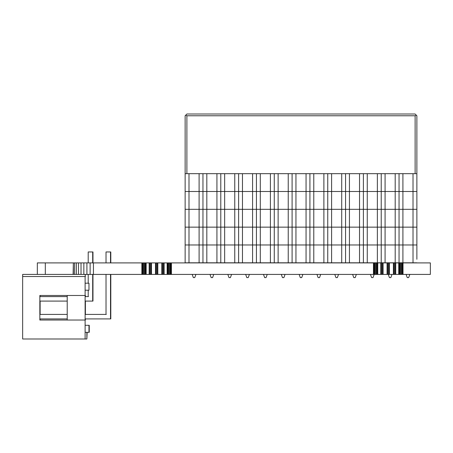 <?xml version="1.0" encoding="UTF-8"?>
<svg xmlns="http://www.w3.org/2000/svg" width="453" height="453" viewBox="0 0 453 453"><rect width="100%" height="100%" fill="white"/><g stroke="black" fill="none" stroke-linecap="round" stroke-linejoin="round"><path stroke-width="0.68" d="M402.859 262.904L402.859 274.416L403.023 262.904L403.023 274.416L430.35 274.416L430.35 262.904L93.437 262.904L93.437 274.416L37.333 274.416L37.333 262.904L45.317 262.904L45.317 274.416M93.437 262.904L90.13 262.904L90.13 274.416M90.13 262.904L86.908 262.904L86.908 274.416M86.908 262.904L83.85 262.904L83.85 274.416M83.85 262.904L81.025 262.904L81.025 274.416M81.025 262.904L78.505 262.904L78.505 274.416M78.505 262.904L76.347 262.904L76.347 274.416M76.347 262.904L74.62 262.904L74.62 274.416M74.62 262.904L73.352 262.904L73.352 274.416M73.352 262.904L73.114 274.416M73.114 262.904L45.317 262.904M402.859 274.416L93.437 274.416M402.394 262.904L402.394 274.416M401.698 262.904L401.698 274.416M400.871 262.904L400.871 274.416M400.05 262.904L400.05 274.416M399.353 262.904L399.353 274.416M398.889 262.904L398.889 274.416M398.725 262.904L398.725 274.416L398.725 262.904M395.724 262.904L395.724 274.416M395.378 262.904L395.378 274.416M394.557 262.904L394.557 274.416M393.736 262.904L393.736 274.416M393.391 262.904L393.391 274.416M389.404 262.904L389.404 274.416M389.065 262.904L389.065 274.416M388.244 262.904L388.244 274.416M387.417 262.904L387.417 274.416M387.077 262.904L387.077 274.416M383.091 262.904L383.091 274.416M382.745 262.904L382.745 274.416M381.924 262.904L381.924 274.416M381.103 262.904L381.103 274.416M380.763 262.904L380.763 274.416M377.757 262.904L377.757 274.416L377.757 262.904M377.592 262.904L377.592 274.416M377.128 262.904L377.128 274.416M376.432 262.904L376.432 274.416M375.611 262.904L375.611 274.416M374.79 262.904L374.79 274.416M374.093 262.904L374.093 274.416M373.623 262.904L373.623 274.416M373.459 262.904L373.459 274.416L373.459 262.904M171.421 262.904L171.421 274.416M171.257 262.904L171.257 274.416M170.792 262.904L170.792 274.416M170.096 262.904L170.096 274.416M169.275 262.904L169.275 274.416M168.454 262.904L168.454 274.416M167.757 262.904L167.757 274.416M167.293 262.904L167.293 274.416M167.129 262.904L167.129 274.416M164.122 262.904L164.122 274.416M163.782 262.904L163.782 274.416M162.955 262.904L162.955 274.416M162.134 262.904L162.134 274.416M161.795 262.904L161.795 274.416M157.808 262.904L157.808 274.416M157.463 262.904L157.463 274.416M156.642 262.904L156.642 274.416M155.821 262.904L155.821 274.416M155.475 262.904L155.475 274.416M151.489 262.904L151.489 274.416M151.149 262.904L151.149 274.416M150.328 262.904L150.328 274.416M149.501 262.904L149.501 274.416M149.162 262.904L149.162 274.416M146.155 262.904L146.155 274.416M145.991 262.904L145.991 274.416M145.526 262.904L145.526 274.416M144.83 262.904L144.83 274.416M144.009 262.904L144.009 274.416M143.188 262.904L143.188 274.416M142.491 262.904L142.491 274.416M142.027 262.904L142.027 274.416M141.863 262.904L141.863 274.416M89.252 332.321L89.252 325.299M88.199 262.904L88.199 251.959L92.973 251.959L92.973 262.904M92.973 274.416L92.973 301.086L85.113 301.086M40.124 295.475L40.124 296.596L40.124 295.475L85.391 295.475L85.391 296.596L88.482 296.596M106.025 262.904L106.025 251.959L110.798 251.959L110.798 262.904M110.798 274.416L110.798 318.912L85.113 318.912M85.391 301.086L85.391 314.422L106.308 314.422M86.868 332.321L86.868 338.986L87.146 332.321M85.391 318.912L85.391 320.039L39.847 320.039L39.847 295.475L39.847 296.596L67.214 296.596M85.113 274.416L85.391 276.523L85.113 274.416L22.65 274.416L22.65 338.986L85.113 338.986L85.113 276.523L22.65 276.523M40.124 301.086L40.124 314.422L40.124 301.086M40.124 318.912L40.124 320.039L40.124 318.912M85.113 290.209L88.969 290.209L88.969 283.193L85.113 283.193M85.113 332.321L88.969 332.321L88.969 325.299L85.113 325.299M85.113 296.596L88.199 296.596L88.199 290.209M88.199 283.193L88.199 274.416M92.689 251.959L92.689 262.904M92.689 274.416L92.689 301.086M85.113 314.422L106.025 314.422L106.025 274.416M110.515 251.959L110.515 262.904M110.515 274.416L110.515 318.912M67.214 301.086L39.847 301.086L39.847 314.422L67.214 314.422M67.214 318.912L39.847 318.912L39.847 320.039L67.214 320.039L67.214 295.475L39.847 295.475M86.868 338.986L85.113 338.986M416.873 173.669L416.873 115.77L416.873 173.669L416.873 115.77L416.364 115.255L415.124 115.77L415.124 173.669L416.873 173.669L416.873 191.494L413.017 191.494L413.017 173.669L416.873 173.669L416.873 115.77M186.891 173.669L186.891 115.77L185.651 115.255L185.135 115.77L185.135 173.669L415.124 173.669M416.364 115.255L415.124 114.014L186.891 114.014L185.651 115.255M186.891 115.77L415.124 115.77M407.258 277.61L406.092 274.416L407.258 277.61L408.663 277.61L409.835 274.416L408.663 277.61L407.258 277.61M410.208 262.802L416.873 262.802L413.017 262.802L413.017 191.494L416.873 191.494L416.873 209.32L413.017 209.32L416.873 209.32L416.873 227.146L413.017 227.146L416.873 227.146L416.873 244.971L413.017 244.971L416.873 244.971L416.873 259.292M392.383 262.802L405.718 262.904M389.433 277.61L388.266 274.416L389.433 277.61L390.837 277.61L392.009 274.416L390.837 277.61L389.433 277.61M374.557 262.802L387.893 262.904M371.607 277.61L370.441 274.416L371.607 277.61L373.012 277.61L374.184 274.416L373.012 277.61L371.607 277.61M356.732 262.802L370.067 262.904M353.782 277.61L352.615 274.416L353.782 277.61L355.186 277.61L356.352 274.416L355.186 277.61L353.782 277.61M338.906 262.802L352.236 262.904M335.956 277.61L334.784 274.416L335.956 277.61L337.36 277.61L338.527 274.416L337.36 277.61L335.956 277.61M321.075 262.802L334.41 262.904M318.131 277.61L316.958 274.416L318.131 277.61L319.535 277.61L320.701 274.416L319.535 277.61L318.131 277.61M303.25 262.802L316.585 262.904M300.305 277.61L299.133 274.416L300.305 277.61L301.709 277.61L302.876 274.416L301.709 277.61L300.305 277.61M285.424 262.802L298.759 262.904M282.479 277.61L281.307 274.416L282.479 277.61L283.884 277.61L285.05 274.416L283.884 277.61L282.479 277.61M267.598 262.802L280.934 262.904M264.654 277.61L263.482 274.416L264.654 277.61L266.053 277.61L267.225 274.416L266.053 277.61L264.654 277.61M249.773 262.802L263.108 262.904M246.823 277.61L245.656 274.416L246.823 277.61L248.227 277.61L249.399 274.416L248.227 277.61L246.823 277.61M231.947 262.802L245.283 262.904M228.997 277.61L227.831 274.416L228.997 277.61L230.401 277.61L231.574 274.416L230.401 277.61L228.997 277.61M214.122 262.802L227.457 262.904M211.172 277.61L210.005 274.416L211.172 277.61L212.576 277.61L213.748 274.416L212.576 277.61L211.172 277.61M196.296 262.802L209.631 262.904M193.346 277.61L192.18 274.416L193.346 277.61L194.75 277.61L195.923 274.416L194.75 277.61L193.346 277.61M185.135 262.802L185.135 244.971L188.997 244.971L185.135 244.971L185.135 227.146L188.997 227.146L185.135 227.146L185.135 209.32L188.997 209.32L185.135 209.32L185.135 191.494L188.997 191.494L185.135 191.494L185.135 173.669L188.997 173.669L188.997 262.802L185.135 262.802L191.8 262.904M416.873 187.984L416.873 191.494M199.099 173.669L206.823 173.669L206.823 191.494L199.099 191.494L199.099 173.669L188.997 173.669M202.961 262.802L202.961 244.971L206.823 244.971L206.823 262.802L199.099 262.802L199.099 244.971L188.997 244.971L202.961 244.971L202.961 227.146L206.823 227.146L206.823 244.971L199.099 244.971L199.099 227.146L188.997 227.146L202.961 227.146L202.961 209.32L206.823 209.32L206.823 227.146L199.099 227.146L199.099 209.32L188.997 209.32L202.961 209.32L202.961 191.494L206.823 191.494L206.823 209.32L199.099 209.32L199.099 191.494L188.997 191.494L202.961 191.494L202.961 173.669M216.93 173.669L224.648 173.669L224.648 191.494L216.93 191.494L216.93 173.669L206.823 173.669M220.787 262.802L220.787 244.971L224.648 244.971L224.648 262.802L216.93 262.802L216.93 244.971L206.823 244.971L220.787 244.971L220.787 227.146L224.648 227.146L224.648 244.971L216.93 244.971L216.93 227.146L206.823 227.146L220.787 227.146L220.787 209.32L224.648 209.32L224.648 227.146L216.93 227.146L216.93 209.32L206.823 209.32L220.787 209.32L220.787 191.494L224.648 191.494L224.648 209.32L216.93 209.32L216.93 191.494L206.823 191.494L220.787 191.494L220.787 173.669M234.756 173.669L242.474 173.669L242.474 191.494L234.756 191.494L234.756 173.669L224.648 173.669M238.612 262.802L238.612 244.971L242.474 244.971L242.474 262.802L234.756 262.802L234.756 244.971L224.648 244.971L238.612 244.971L238.612 227.146L242.474 227.146L242.474 244.971L234.756 244.971L234.756 227.146L224.648 227.146L238.612 227.146L238.612 209.32L242.474 209.32L242.474 227.146L234.756 227.146L234.756 209.32L224.648 209.32L238.612 209.32L238.612 191.494L242.474 191.494L242.474 209.32L234.756 209.32L234.756 191.494L224.648 191.494L238.612 191.494L238.612 173.669M252.581 173.669L260.299 173.669L260.299 191.494L252.581 191.494L252.581 173.669L242.474 173.669M256.438 262.802L256.438 244.971L260.299 244.971L260.299 262.802L252.581 262.802L252.581 244.971L242.474 244.971L256.438 244.971L256.438 227.146L260.299 227.146L260.299 244.971L252.581 244.971L252.581 227.146L242.474 227.146L256.438 227.146L256.438 209.32L260.299 209.32L260.299 227.146L252.581 227.146L252.581 209.32L242.474 209.32L256.438 209.32L256.438 191.494L260.299 191.494L260.299 209.32L252.581 209.32L252.581 191.494L242.474 191.494L256.438 191.494L256.438 173.669M270.407 173.669L278.125 173.669L278.125 191.494L270.407 191.494L270.407 173.669L260.299 173.669M274.269 262.802L274.269 244.971L278.125 244.971L278.125 262.802L270.407 262.802L270.407 244.971L260.299 244.971L274.269 244.971L274.269 227.146L278.125 227.146L278.125 244.971L270.407 244.971L270.407 227.146L260.299 227.146L274.269 227.146L274.269 209.32L278.125 209.32L278.125 227.146L270.407 227.146L270.407 209.32L260.299 209.32L274.269 209.32L274.269 191.494L278.125 191.494L278.125 209.32L270.407 209.32L270.407 191.494L260.299 191.494L274.269 191.494L274.269 173.669M288.233 173.669L295.951 173.669L295.951 191.494L288.233 191.494L288.233 173.669L278.125 173.669M292.094 262.802L292.094 244.971L295.951 244.971L295.951 262.802L288.233 262.802L288.233 244.971L278.125 244.971L292.094 244.971L292.094 227.146L295.951 227.146L295.951 244.971L288.233 244.971L288.233 227.146L278.125 227.146L292.094 227.146L292.094 209.32L295.951 209.32L295.951 227.146L288.233 227.146L288.233 209.32L278.125 209.32L292.094 209.32L292.094 191.494L295.951 191.494L295.951 209.32L288.233 209.32L288.233 191.494L278.125 191.494L292.094 191.494L292.094 173.669M306.058 173.669L313.776 173.669L313.776 191.494L306.058 191.494L306.058 173.669L295.951 173.669M309.92 262.802L309.92 244.971L313.776 244.971L313.776 262.802L306.058 262.802L306.058 244.971L295.951 244.971L309.92 244.971L309.92 227.146L313.776 227.146L313.776 244.971L306.058 244.971L306.058 227.146L295.951 227.146L309.92 227.146L309.92 209.32L313.776 209.32L313.776 227.146L306.058 227.146L306.058 209.32L295.951 209.32L309.92 209.32L309.92 191.494L313.776 191.494L313.776 209.32L306.058 209.32L306.058 191.494L295.951 191.494L309.92 191.494L309.92 173.669M323.884 173.669L331.607 173.669L331.607 191.494L323.884 191.494L323.884 173.669L313.776 173.669M327.745 262.802L327.745 244.971L331.607 244.971L331.607 262.802L323.884 262.802L323.884 244.971L313.776 244.971L327.745 244.971L327.745 227.146L331.607 227.146L331.607 244.971L323.884 244.971L323.884 227.146L313.776 227.146L327.745 227.146L327.745 209.32L331.607 209.32L331.607 227.146L323.884 227.146L323.884 209.32L313.776 209.32L327.745 209.32L327.745 191.494L331.607 191.494L331.607 209.32L323.884 209.32L323.884 191.494L313.776 191.494L327.745 191.494L327.745 173.669M341.709 173.669L349.433 173.669L349.433 191.494L341.709 191.494L341.709 173.669L331.607 173.669M345.571 262.802L345.571 244.971L349.433 244.971L349.433 262.802L341.709 262.802L341.709 244.971L331.607 244.971L345.571 244.971L345.571 227.146L349.433 227.146L349.433 244.971L341.709 244.971L341.709 227.146L331.607 227.146L345.571 227.146L345.571 209.32L349.433 209.32L349.433 227.146L341.709 227.146L341.709 209.32L331.607 209.32L345.571 209.32L345.571 191.494L349.433 191.494L349.433 209.32L341.709 209.32L341.709 191.494L331.607 191.494L345.571 191.494L345.571 173.669M359.535 173.669L367.258 173.669L367.258 191.494L359.535 191.494L359.535 173.669L349.433 173.669M363.397 262.802L363.397 244.971L367.258 244.971L367.258 262.802L359.535 262.802L359.535 244.971L349.433 244.971L363.397 244.971L363.397 227.146L367.258 227.146L367.258 244.971L359.535 244.971L359.535 227.146L349.433 227.146L363.397 227.146L363.397 209.32L367.258 209.32L367.258 227.146L359.535 227.146L359.535 209.32L349.433 209.32L363.397 209.32L363.397 191.494L367.258 191.494L367.258 209.32L359.535 209.32L359.535 191.494L349.433 191.494L363.397 191.494L363.397 173.669M377.366 173.669L385.084 173.669L385.084 191.494L377.366 191.494L377.366 173.669L367.258 173.669M381.222 262.802L381.222 244.971L385.084 244.971L385.084 262.802L377.366 262.802L377.366 244.971L367.258 244.971L381.222 244.971L381.222 227.146L385.084 227.146L385.084 244.971L377.366 244.971L377.366 227.146L367.258 227.146L381.222 227.146L381.222 209.32L385.084 209.32L385.084 227.146L377.366 227.146L377.366 209.32L367.258 209.32L381.222 209.32L381.222 191.494L385.084 191.494L385.084 209.32L377.366 209.32L377.366 191.494L367.258 191.494L381.222 191.494L381.222 173.669M395.192 173.669L402.91 173.669L402.91 191.494L395.192 191.494L395.192 173.669L385.084 173.669M399.048 262.802L399.048 244.971L402.91 244.971L402.91 262.802L395.192 262.802L395.192 244.971L385.084 244.971L399.048 244.971L399.048 227.146L402.91 227.146L402.91 244.971L395.192 244.971L395.192 227.146L385.084 227.146L399.048 227.146L399.048 209.32L402.91 209.32L402.91 227.146L395.192 227.146L395.192 209.32L385.084 209.32L399.048 209.32L399.048 191.494L402.91 191.494L402.91 209.32L395.192 209.32L395.192 191.494L385.084 191.494L399.048 191.494L399.048 173.669M402.91 191.494L413.017 191.494L402.91 191.494M413.017 173.669L402.91 173.669M416.873 205.809L416.873 209.32M402.91 209.32L413.017 209.32L402.91 209.32M416.873 223.64L416.873 227.146M402.91 227.146L413.017 227.146L402.91 227.146M416.873 241.466L416.873 244.971M402.91 244.971L413.017 244.971L402.91 244.971M402.91 262.802L413.017 262.802M385.084 262.802L395.192 262.802M367.258 262.802L377.366 262.802M349.433 262.802L359.535 262.802M331.607 262.802L341.709 262.802M313.776 262.802L323.884 262.802M295.951 262.802L306.058 262.802M278.125 262.802L288.233 262.802M260.299 262.802L270.407 262.802M242.474 262.802L252.581 262.802M224.648 262.802L234.756 262.802M206.823 262.802L216.93 262.802M188.997 262.802L199.099 262.802"/></g></svg>

